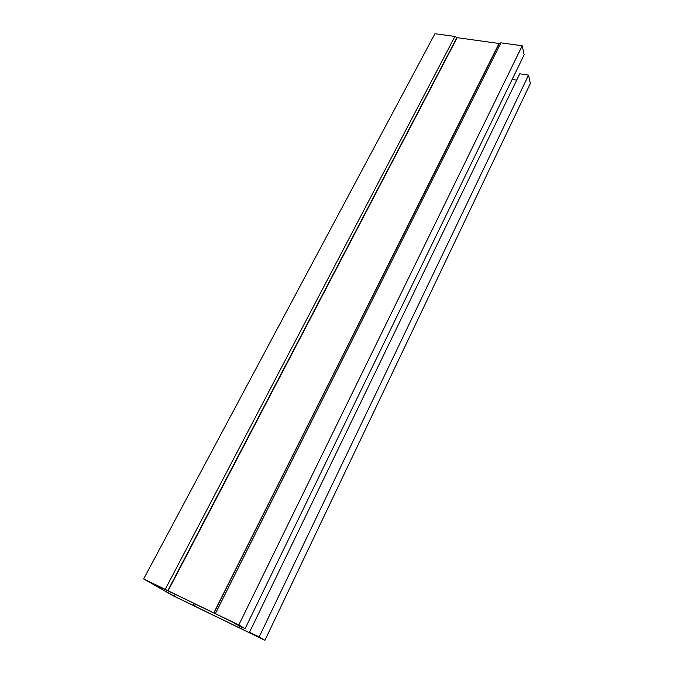 <?xml version="1.0" encoding="UTF-8"?>
<svg xmlns="http://www.w3.org/2000/svg" width="674" height="674" viewBox="0 0 674 674"><rect width="100%" height="100%" fill="white"/><g stroke="black" fill="none" stroke-linecap="round" stroke-linejoin="round"><path stroke-width="1.01" d="M175.215 594.384L174.263 596.212L262.009 638.8L249.506 632.246L519.764 73.795L528.551 75.126L530.354 83.509L264.916 640.3L259.17 636.93L528.551 75.126M512.164 79.414L516.705 80.122M234.367 622.944L146.662 580.499L174.263 596.212M234.198 623.298L245.083 628.674L524.153 54.763L522.215 45.773L500.9 42.824L499.063 43.49L457.166 37.668L454.908 36.463L434.957 33.7L143.646 578.941L173.479 595.917L264.916 640.3M245.083 628.674L238.807 624.992L522.215 45.773M259.17 636.93L249.506 632.246M238.807 624.992L143.646 578.941M193.396 605.496L194.339 603.643L193.396 605.496M242.261 627.3L241.511 628.85M194.196 603.567L193.253 605.429M500.9 42.824L215.368 613.643M454.908 36.463L165.214 589.379M241.966 627.157L241.216 628.699M239.43 625.935L238.697 627.427M195.578 604.241L194.651 606.052M456.93 37.542L167.801 590.685M457.166 37.668L168.104 590.837M499.063 43.49L213.784 612.952M499.257 43.422L213.953 613.02"/></g></svg>
